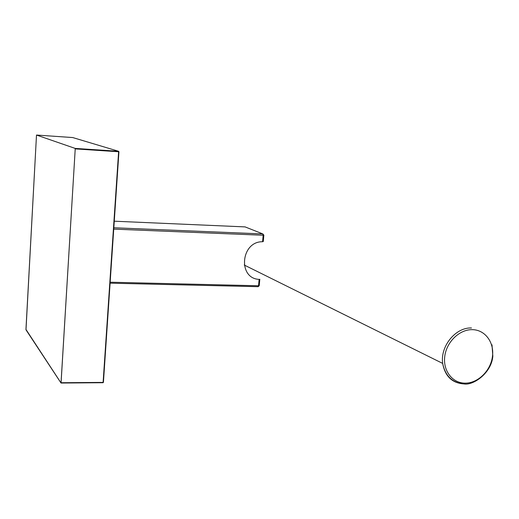 <?xml version="1.0" encoding="UTF-8"?>
<svg xmlns="http://www.w3.org/2000/svg" width="519" height="519" viewBox="0 0 519 519"><rect width="100%" height="100%" fill="white"/><g stroke="black" fill="none" stroke-linecap="round" stroke-linejoin="round"><path stroke-width="0.78" d="M25.95 329.409L61.06 383.041L75.223 148.895L75.158 148.408L36.499 135.044L25.989 329.837L61.021 383.028L75.223 148.895L75.158 148.408L36.499 135.044L25.95 329.409M103.041 382.698L103.424 382.341M118.617 151.645L118.942 151.743L118.54 151.269L118.942 151.743L103.43 382.282L103.028 382.711L61.067 383.028M75.158 148.408L118.54 151.269L72.874 137.6M113.83 227.757L262.854 233.939L263.86 235.139L263.172 235.243L262.575 241.737C240.822 241.322 237.585 278.515 259.124 279.378L258.54 285.774L259.234 285.612L259.818 279.248M75.223 148.895L118.617 151.749L103.106 382.406L61.125 382.73M72.725 137.554L36.499 135.044M113.739 229.113L263.172 235.243L262.854 233.939L245.104 226.9L114.271 221.198M245.682 227.127L245.007 226.894M110.164 282.206L258.54 285.774L258.164 286.689L110.099 283.173L258.164 286.689L259.228 285.709M444.744 356.508C446.424 342.053 459.432 329.396 472.225 329.656C485.051 329.701 494.419 342.365 492.453 356.534C490.676 370.702 478.109 383.119 465.407 383.152C452.678 383.392 442.869 370.968 444.744 356.508M465.076 383.937L464.343 383.956C452.283 383.256 445.055 376.411 442.668 363.417C440.086 346.303 455.643 327.223 471.466 327.976M103.028 382.711L61.06 383.041M263.853 235.217L263.269 241.595M244.209 265.014L442.668 363.417C445.27 375.99 452.399 382.834 464.051 383.937C473.166 385.675 491.454 373.155 492.836 356.222L491.993 344.798"/></g></svg>
